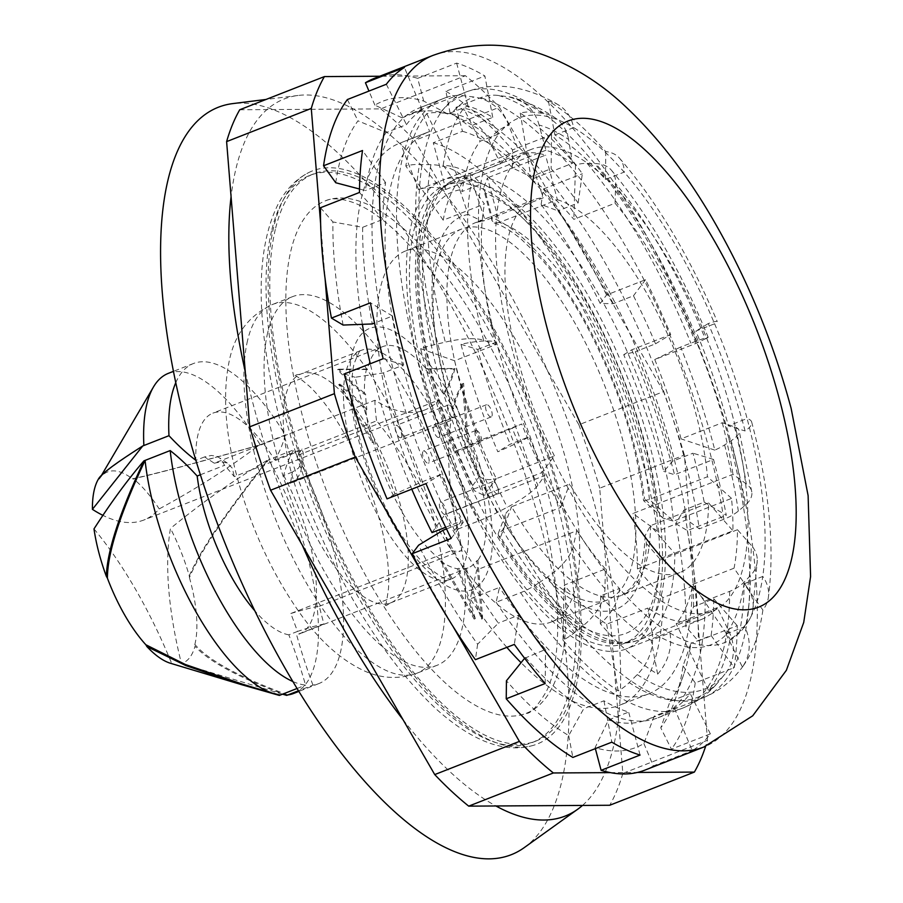 <?xml version="1.0" encoding="UTF-8"?>
<svg xmlns="http://www.w3.org/2000/svg" width="903" height="903" viewBox="0 0 903 903"><rect width="100%" height="100%" fill="white"/><g stroke="black" fill="none" stroke-linecap="round" stroke-linejoin="round"><path stroke-width="0.68" stroke-dasharray="4.51 3.39" d="M500.544 537.138L498.388 535.479L498.23 533.594L502.689 530.151L511.572 506.752L506.007 513.085L505.398 524.361L500.544 537.138A237.15 90.311 68.6 0 0 659.766 558.81L732.943 530.84A248.032 94.454 68.6 0 0 731.543 498.388L673.48 521.144L649.404 499.494L643.67 500.725L644.539 498.975L657.689 510.793L662.96 518.074L673.48 521.144A248.032 94.454 -111.4 0 0 659.032 442.572A248.032 94.454 -111.4 0 0 487.473 177.868L545.547 155.124A248.032 94.454 68.6 0 0 528.074 152.742L470.011 175.498L485.204 220.546L482.191 221.179L468.149 214.462L459.853 189.867C460.112 184.156 463.499 179.358 470.011 175.498A248.032 94.454 -111.4 0 0 458.261 177.993A248.032 94.454 -111.4 0 0 483.816 495.329L541.89 472.585A248.032 94.454 68.6 0 0 560.763 507.407L502.689 530.151A248.032 94.454 -111.4 0 0 639.2 639.866C599.299 655.849 544.453 612.02 498.388 535.479M679.801 572.558L621.738 595.303A200.161 76.224 68.6 0 1 511.572 506.752L569.646 484.008A200.161 76.224 -111.4 0 0 679.801 572.558A200.161 76.224 -111.4 0 0 708.607 502.926L650.532 525.67L645.114 535.581L646.469 543.561A211.042 80.367 -111.4 0 1 505.398 524.361M560.763 507.407L569.646 484.008M657.689 510.793A237.15 90.311 68.6 0 0 485.701 193.377L483.444 188.343L487.473 177.868L499.303 222.465L494.212 222.973L492.022 220.693L492.158 217.736A211.042 80.367 -111.4 0 1 644.539 498.975M731.543 498.388L707.467 476.739L649.404 499.494A200.161 76.224 68.6 0 0 499.303 222.465L557.365 199.71L545.547 155.124M732.085 413.946A248.032 94.454 -111.4 0 1 712.241 611.252A248.032 94.454 -111.4 0 1 533.831 414.77A248.032 94.454 -111.4 0 1 531.314 149.379A248.032 94.454 -111.4 0 1 732.085 413.946M459.853 189.867A237.15 90.311 68.6 0 0 472.619 485.611L474.052 490.532L483.816 495.329L496.345 478.658C489.087 480.43 483.455 479.707 479.459 476.502A211.042 80.367 -111.4 0 1 468.149 214.462M528.074 152.742L543.267 197.791L485.204 220.546A200.161 76.224 68.6 0 0 475.723 222.556A200.161 76.224 68.6 0 0 496.345 478.658L554.408 455.913L541.89 472.585M708.607 502.926L732.943 530.84M554.408 455.913A200.161 76.224 -111.4 0 1 533.786 199.811A200.161 76.224 -111.4 0 1 543.267 197.791M557.365 199.71A200.161 76.224 -111.4 0 1 707.467 476.739M443.001 530.309A325.261 123.869 68.6 0 0 498.343 623.115L477.619 644.234A347.023 132.154 -111.4 0 1 418.574 545.22M524.62 658.276L545.581 649.438A325.261 123.869 -111.4 0 1 518.57 615.191L498.343 623.115M518.57 615.191L514.349 644.415M477.619 644.234L475.396 659.675M525.354 657.361A325.261 123.869 68.6 0 0 583.71 708.72L568.698 735.573A347.023 132.154 -111.4 0 1 506.436 680.772M608.441 720.007A325.261 123.869 68.6 0 0 646.762 719.86A325.261 123.869 68.6 0 0 654.19 716.169L643.884 743.519A347.023 132.154 -111.4 0 1 595.088 747.616L608.441 720.007L628.669 712.083A325.261 123.869 -111.4 0 1 603.949 700.796L583.71 708.72M670.015 701.473A325.261 123.869 68.6 0 0 683.74 674.372A325.261 123.869 68.6 0 0 690.885 643.455L683.04 665.94A347.023 132.154 -111.4 0 1 675.41 698.922A347.023 132.154 -111.4 0 1 660.77 727.841L670.015 701.473L690.242 693.549A325.261 123.869 -111.4 0 1 674.417 708.245L654.19 716.169M693.56 606.714A325.261 123.869 68.6 0 0 683.966 510.06L675.658 523.616A347.023 132.154 -111.4 0 1 685.896 626.738L693.56 606.714L713.788 598.779A325.261 123.869 -111.4 0 1 711.112 635.52L690.885 643.455M672.78 461.117A325.261 123.869 68.6 0 0 635.294 351.73L623.725 354.698A347.023 132.154 -111.4 0 1 663.728 471.4L672.78 461.117L693.007 453.193A325.261 123.869 -111.4 0 1 704.193 502.136L683.966 510.06M613.239 303.701A325.261 123.869 68.6 0 0 557.896 210.884L541.157 204.439A347.023 132.154 -111.4 0 1 600.202 303.453L613.239 303.701L633.466 295.778A325.261 123.869 -111.4 0 1 655.522 343.806L635.294 351.73M530.896 176.638A325.261 123.869 68.6 0 0 472.529 125.28L450.078 113.101A347.023 132.154 -111.4 0 1 512.351 167.902L530.896 176.638L551.123 168.714A325.261 123.869 -111.4 0 1 578.134 202.961L557.896 210.884M447.798 113.992A325.261 123.869 68.6 0 0 409.488 114.15A325.261 123.869 68.6 0 0 402.061 117.83L374.892 105.166A347.023 132.154 -111.4 0 1 423.699 101.057L447.798 113.992L468.036 106.069A325.261 123.869 -111.4 0 1 492.756 117.356L472.529 125.28M335.747 182.745A347.023 132.154 -111.4 0 1 358.006 120.844L386.236 132.527L406.463 124.603A325.261 123.869 -111.4 0 1 422.288 109.906L402.061 117.83M386.236 132.527A325.261 123.869 68.6 0 0 365.365 190.556L359.507 189.009M343.129 325.057A347.023 132.154 -111.4 0 1 332.891 221.946L362.679 227.296L382.917 219.373A325.261 123.869 -111.4 0 1 385.592 182.632L365.365 190.556M362.679 227.296A325.261 123.869 68.6 0 0 372.284 323.951M383.459 372.894A325.261 123.869 68.6 0 0 420.956 482.281L395.051 493.975A347.023 132.154 -111.4 0 1 355.06 377.273L383.459 372.894L403.697 364.97A325.261 123.869 -111.4 0 1 392.512 316.027L374.553 323.06M446.488 528.944L463.239 522.385A325.261 123.869 -111.4 0 1 441.183 474.346L420.956 482.281M441.183 474.346L425.99 483.613M395.051 493.975L387.026 498.874M392.512 316.027L370.411 302.832M385.592 182.632L362.509 150.519M422.288 109.906L404.409 67.488M374.892 105.166L368.955 91.079M492.756 117.356L484.877 75.987A371.381 141.432 68.6 0 0 456.636 63.097L417.683 78.358L423.699 101.057M450.078 113.101L445.913 91.248L484.877 75.987M578.134 202.961L582.356 173.737A371.381 141.432 68.6 0 0 551.519 134.637L512.554 149.898L512.351 167.902M541.157 204.439L543.392 188.998L582.356 173.737M655.522 343.806L670.715 334.55A371.381 141.432 68.6 0 0 645.543 279.704L606.579 294.965L600.202 303.453M623.725 354.698L631.761 349.811L670.715 334.55M704.193 502.136L726.294 515.331A371.381 141.432 68.6 0 0 713.528 459.446L674.564 474.707L663.728 471.4M675.658 523.616L687.33 530.592L726.294 515.331M711.112 635.52L734.195 667.633A371.381 141.432 68.6 0 0 737.254 625.689L698.29 640.949L685.896 626.738M683.04 665.94L695.231 682.905L734.195 667.633M674.417 708.245L692.296 750.664A371.381 141.432 68.6 0 0 710.368 733.891L671.403 749.151L660.77 727.841M643.884 743.519L653.332 765.925L692.296 750.664M545.186 683.526L545.581 649.438M762.888 610.044L744.038 583.801A281.747 107.299 -111.4 0 1 725.956 634.064L744.682 626.727A43.513 39.168 36.9 0 1 742.39 667.024A319.436 121.645 68.6 0 0 743.158 665.996A319.436 121.645 68.6 0 0 762.888 610.044A43.513 33.422 -171.8 0 0 768.374 597.368A43.513 33.422 -171.8 0 0 762.764 576.464A281.747 107.299 -111.4 0 1 744.682 626.727A281.747 107.299 -111.4 0 1 669.936 633.014A281.747 107.299 -111.4 0 1 619.379 588.519A43.513 27.564 138.9 0 1 600.326 623.702A319.436 121.645 68.6 0 0 657.644 674.146A43.513 36.109 -59.2 0 0 669.936 633.014L651.198 640.351A281.747 107.299 -111.4 0 1 600.653 595.856L619.379 588.519A281.747 107.299 -111.4 0 1 528.944 436.86A281.747 107.299 -111.4 0 1 496.469 342.102A43.513 11.604 165.2 0 0 460.981 344.325A319.436 121.645 68.6 0 0 497.801 451.76A43.513 2.686 -22.9 0 0 528.944 436.86L510.218 444.197L497.801 451.76M725.956 634.064L742.39 667.024M744.038 583.801L762.764 576.464A281.747 107.299 -111.4 0 0 747.086 418.518A43.513 11.604 -14.8 0 1 751.68 422.051A43.513 11.604 -14.8 0 1 745.11 430.968A319.436 121.645 68.6 0 0 708.291 323.545A43.513 2.686 157.1 0 1 717.242 321.547A43.513 2.686 157.1 0 1 714.612 323.771A281.747 107.299 -111.4 0 1 747.086 418.518L728.349 425.866L745.11 430.968M548.448 101.159L554.894 134.953A281.747 107.299 -111.4 0 1 605.45 179.449L624.176 172.112A43.513 27.564 -41.1 0 0 619.514 158.183A43.513 27.564 -41.1 0 0 605.766 151.602A319.436 121.645 68.6 0 0 548.448 101.159A43.513 36.109 120.8 0 1 558.472 104.929A43.513 36.109 120.8 0 1 573.619 127.616A281.747 107.299 -111.4 0 1 624.176 172.112A281.747 107.299 -111.4 0 1 714.612 323.771L695.874 331.108A281.747 107.299 -111.4 0 1 728.349 425.866M605.45 179.449L605.766 151.602M554.894 134.953L573.619 127.616A281.747 107.299 -111.4 0 0 498.874 133.892A43.513 39.168 -143.1 0 0 463.702 108.281A319.436 121.645 68.6 0 0 443.204 165.26A43.513 33.422 8.2 0 1 480.791 184.156A281.747 107.299 -111.4 0 1 498.874 133.892L480.136 141.24L463.702 108.281M460.981 344.325L477.743 349.438A281.747 107.299 68.6 0 0 510.218 444.197M477.743 349.438L496.469 342.102A281.747 107.299 -111.4 0 1 480.791 184.156L462.065 191.492A281.747 107.299 -111.4 0 1 480.136 141.24M443.204 165.26L462.065 191.492M708.291 323.545L695.874 331.108M600.653 595.856L600.326 623.702M657.644 674.146L651.198 640.351M320.497 207.735L332.891 221.946M359.45 192.463L382.917 219.373M451.161 538.448L463.239 522.385M603.949 700.796L611.828 742.164M568.698 735.573L572.863 757.436M595.348 748.621L595.088 747.616M640.069 755.055L628.669 712.083M737.254 625.689L713.788 598.779M645.543 279.704L633.466 295.778M456.636 63.097L468.036 106.069M551.519 134.637L551.123 168.714M713.528 459.446L693.007 453.193M710.368 733.891L690.242 693.549M344.224 373.977L355.06 377.273M383.177 358.705L403.697 364.97M347.384 99.533L358.006 120.844M386.337 84.261L406.463 124.603M445.913 91.248A371.381 141.432 -111.4 0 1 512.554 149.898M373.932 78.538A371.381 141.432 -111.4 0 1 417.683 78.358M631.761 349.811A371.381 141.432 -111.4 0 1 674.564 474.707M543.392 188.998A371.381 141.432 -111.4 0 1 606.579 294.965M695.231 682.905A371.381 141.432 -111.4 0 1 671.403 749.151M687.33 530.592A371.381 141.432 -111.4 0 1 698.29 640.949M653.332 765.925A371.381 141.432 -111.4 0 1 644.855 770.135M412.219 238.652A245.853 93.63 -111.4 0 1 444.818 185.589A245.853 93.63 -111.4 0 1 621.67 380.355A245.853 93.63 -111.4 0 1 624.165 643.421A245.853 93.63 -111.4 0 1 475.475 510.556A245.853 93.63 -111.4 0 1 412.219 238.652M418.213 236.304A245.853 93.63 68.6 0 0 481.468 508.208A245.853 93.63 68.6 0 0 630.159 641.074A245.853 93.63 68.6 0 0 627.664 378.007A245.853 93.63 68.6 0 0 450.811 183.241A245.853 93.63 68.6 0 0 418.213 236.304M445.676 527.262L461.23 521.166L454.638 530.377L479.143 520.783A43.513 9.673 -26.8 0 0 497.068 512.565L507.238 507.26A43.513 9.673 -26.8 0 0 537.928 485.182L544.859 475.475L469.944 504.822A251.723 95.865 -111.4 0 1 442.673 180.126A251.723 95.865 -111.4 0 1 443.587 179.776L518.514 150.429L508.739 125.19A43.513 40.229 -109.9 0 0 473.973 97.016L463.273 95.695A43.513 40.229 -109.9 0 0 445.789 97.614A43.513 40.229 -109.9 0 0 444.863 97.964L420.369 107.57L429.636 131.511L400.413 142.956L418.484 189.619A251.723 95.865 68.6 0 1 445.89 189.438L433.271 142.753L462.494 131.296L456.015 107.344A327.439 124.693 -111.4 0 1 699.328 528.853L686.731 519.756L657.508 531.212L632.947 513.491L732.976 474.301L746.262 483.884A43.513 20.476 -8.7 0 1 751.804 491.977A43.513 20.476 -8.7 0 1 744.648 505.782L738.327 511.064A43.513 20.476 -8.7 0 1 723.834 519.259L699.328 528.853M451.353 113.801A43.513 39.303 38.6 0 1 488.884 139.931L500.589 163.736L459.379 179.878A251.723 95.865 68.6 0 0 443.204 220.174L484.414 204.022L470.971 184.551A43.513 34.246 -169.7 0 0 430.934 164.662L419.534 164.425A43.513 34.246 -169.7 0 0 405.797 165.983A327.033 124.546 -111.4 0 1 426.814 113.631A43.513 39.303 38.6 0 1 440.292 112.751L451.353 113.801A317.709 120.991 68.6 0 1 473.973 97.016M426.814 113.631L459.379 179.878M568.529 139.434A43.513 35.172 -55.8 0 0 555.503 118.101A43.513 35.172 -55.8 0 0 542.116 113.236L532.51 112.175A43.513 35.172 -55.8 0 0 520.241 113.056A327.033 124.546 -111.4 0 1 575.527 164.922A43.513 26.751 139.9 0 1 587.085 163.387L595.822 163.635A43.513 26.751 139.9 0 1 611.466 170.283A43.513 26.751 139.9 0 1 615.654 183.648L615.056 203.209L573.845 219.35A251.723 95.865 68.6 0 0 531.291 179.426L572.502 163.285L568.529 139.434A278.79 106.17 -111.4 0 0 539.091 125.009L545.92 150.259A251.723 95.865 -111.4 0 1 572.502 163.285M456.015 107.344L480.509 97.75A43.513 38.66 105.7 0 1 498.422 95.47L508.558 96.802A43.513 38.66 105.7 0 1 513.423 97.795A43.513 38.66 105.7 0 1 539.091 125.009M531.291 179.426L520.241 113.056M705.277 338.896A43.513 1.174 -22 0 0 708.144 337.248A43.513 1.174 -22 0 0 697.94 340.544L690.863 343.163A43.513 1.174 -22 0 0 680.648 347.034A327.033 124.546 -111.4 0 1 714.826 450.123A43.513 12.168 165.5 0 0 724.601 444.942L731.148 440.709A43.513 12.168 165.5 0 0 739.072 430.562A43.513 12.168 165.5 0 0 734.41 426.78L722.276 422.739L681.065 438.881A251.723 95.865 68.6 0 0 654.754 359.529L695.965 343.388L705.277 338.896A278.79 106.17 -111.4 0 0 615.654 183.648M654.754 359.529L680.648 347.034M575.527 164.922L573.845 219.35M714.826 450.123L681.065 438.881M747.47 587.864A43.513 34.506 11 0 1 752.707 610.868A43.513 34.506 11 0 1 746.025 624.278L739.726 631.479A43.513 34.506 11 0 1 730.143 639.087A327.033 124.546 -111.4 0 1 708.483 690.321A43.513 39.405 -139.9 0 0 718.156 682.273A43.513 39.405 -139.9 0 0 718.336 682.047L724.985 674.044A43.513 39.405 -139.9 0 0 728.992 631.536L717.388 607.617L676.178 623.77A251.723 95.865 68.6 0 0 692.849 584.331L734.06 568.19L747.47 587.864A278.79 106.17 -111.4 0 0 751.24 545.277L737.469 529.734A251.723 95.865 -111.4 0 1 734.06 568.19M737.469 529.734L637.439 568.913L662.904 597.651L692.116 586.205L705.175 600.958L729.68 591.352A43.513 28.986 -179.8 0 0 744.095 582.153L750.325 575.742A43.513 28.986 -179.8 0 0 757.29 560.097A43.513 28.986 -179.8 0 0 751.24 545.277M692.849 584.331L730.143 639.087M652.011 632.021A43.513 35.42 123.4 0 1 637.247 674.597L629.188 682.612A43.513 35.42 123.4 0 1 618.171 690.885A327.033 124.546 -111.4 0 1 562.975 640.137A43.513 27.124 -40.6 0 0 574.703 632.506L583.62 625.294A43.513 27.124 -40.6 0 0 604.954 588.756L605.394 568.992L564.183 585.133A251.723 95.865 68.6 0 0 606.658 624.199L647.869 608.058L652.011 632.021A278.79 106.17 -111.4 0 0 728.992 631.536M606.658 624.199L618.171 690.885M537.985 583.44A43.513 19.764 146.5 0 1 520.636 592.661L496.142 602.256L499.472 587.413L470.249 598.858L476.739 569.917L576.757 530.738L573.247 546.383A43.513 19.764 146.5 0 1 547.489 577.006L537.985 583.44A322.845 122.943 -111.4 0 0 574.703 632.506M708.483 690.321L676.178 623.77M562.975 640.137L564.183 585.133M512.249 428.169A43.513 0.666 158.2 0 1 477.98 442.289L467.348 446.545A43.513 0.666 158.2 0 1 454.232 451.76A327.033 124.546 -111.4 0 1 420.617 348.648A43.513 12.653 -14.2 0 1 434.162 344.765L445.326 342.124A43.513 12.653 -14.2 0 1 483.59 340.273L495.803 344.63L454.604 360.782A251.723 95.865 68.6 0 0 480.475 440.133L521.686 423.992L512.249 428.169A278.79 106.17 -111.4 0 0 537.928 485.182M480.475 440.133L454.232 451.76M443.204 220.174L405.797 165.983M420.617 348.648L454.604 360.782M705.175 600.958A327.439 124.693 -111.4 0 1 658.05 717.772A327.439 124.693 -111.4 0 1 496.142 602.256M454.638 530.377A327.439 124.693 -111.4 0 1 419.184 108.01A327.439 124.693 -111.4 0 1 420.369 107.57M545.92 150.259L445.89 189.438M544.859 475.475A251.723 95.865 -111.4 0 1 521.686 423.992M432.006 532.612L444.84 514.665A251.723 95.865 68.6 0 0 476.739 569.917M418.484 189.619L443.587 179.776A251.723 95.865 -111.4 0 1 470.994 179.607A251.723 95.865 -111.4 0 1 658.05 503.648A251.723 95.865 -111.4 0 1 662.542 559.081A251.723 95.865 -111.4 0 1 626.31 648.885A251.723 95.865 -111.4 0 1 501.842 560.086A251.723 95.865 -111.4 0 1 469.944 504.822L444.84 514.665M637.439 568.913A251.723 95.865 68.6 0 0 632.947 513.491M605.394 568.992A251.723 95.865 -111.4 0 1 576.757 530.738M500.589 163.736A251.723 95.865 -111.4 0 1 517.6 150.778A251.723 95.865 -111.4 0 1 518.514 150.429M610.304 772.618L637.439 772.449M707.5 740.234L684.384 455.022L599.716 488.184L622.833 773.408L707.5 740.234A409.025 155.767 -111.4 0 1 705.627 746.318M663.536 391.609L499.393 107.265L414.725 140.428L578.868 424.771L663.536 391.609A409.025 155.767 -111.4 0 1 684.384 455.022M239.735 109.76L380.75 108.879L465.417 75.705A409.025 155.767 -111.4 0 1 499.393 107.265M465.417 75.705L379.791 76.247M320.621 223.617L325.069 278.485M421.532 571.892L453.103 626.592M433.271 142.753A301.76 114.918 -111.4 0 1 657.508 531.212M662.904 597.651A301.76 114.918 -111.4 0 1 619.458 705.311A301.76 114.918 -111.4 0 1 521.054 662.678M506.843 647.361A301.76 114.918 -111.4 0 1 470.249 598.858M411.779 489.178A301.76 114.918 -111.4 0 1 370.275 363.762M362.363 324.324A301.76 114.918 -111.4 0 1 399.318 143.363A301.76 114.918 -111.4 0 1 400.413 142.956M462.494 131.296A301.76 114.918 -111.4 0 1 686.731 519.756M461.23 521.166A301.76 114.918 -111.4 0 1 428.541 131.917A301.76 114.918 -111.4 0 1 429.636 131.511M692.116 586.205A301.76 114.918 -111.4 0 1 648.681 693.865A301.76 114.918 -111.4 0 1 499.472 587.413M615.056 203.209A251.723 95.865 -111.4 0 1 695.965 343.388M722.276 422.739A251.723 95.865 -111.4 0 1 732.976 474.301M495.803 344.63A251.723 95.865 -111.4 0 1 484.414 204.022M717.388 607.617A251.723 95.865 -111.4 0 1 701.236 619.537A251.723 95.865 -111.4 0 1 647.869 608.058M290.834 613.498C304.446 609.412 313.939 607.008 319.312 606.274A247.016 94.07 68.6 0 0 323.951 624.063C317.235 625.316 308.431 627.766 297.538 631.423L290.834 613.498L451.5 550.57A247.016 94.07 68.6 0 0 376.607 420.832L234.249 476.603A247.016 94.07 68.6 0 0 224.52 465.316L221.314 459.255L217.352 456.466L211.392 455.439L204.597 456.918L214.271 463.205L374.937 400.266A247.016 94.07 68.6 0 0 424.839 409.951A247.016 94.07 68.6 0 0 439.276 399.86L296.918 455.631A247.016 94.07 68.6 0 0 302.008 449.118L303.352 453.498L302.877 460.891L298.464 468.16L292.391 472.077L290.45 483.308L451.116 420.369A247.016 94.07 68.6 0 0 461.659 550.503L319.312 606.274M297.538 631.423L288.847 634.832A247.016 94.07 -111.4 0 1 305.586 685.151A171.875 65.456 -111.4 0 1 292.854 681.517M297.053 688.492L305.586 685.151M93.991 528.91A247.016 94.07 -111.4 0 1 171.762 663.626L279.366 695.423M200.387 474.764L224.52 465.316M292.391 472.077L283.689 475.486A247.016 94.07 -111.4 0 1 293.87 449.807A171.875 65.456 -111.4 0 1 318.838 683.582A171.875 65.456 -111.4 0 1 312.946 685.106L298.464 690.784M282.537 694.181L181.435 663.57A247.016 94.07 -111.4 0 1 170.475 528.436A103.168 39.292 -111.4 0 1 189.291 575.821L189.438 577.638C199.766 552.297 226.213 512.96 268.778 459.638L293.87 449.807M293.735 693.414A171.875 65.456 -111.4 0 0 268.778 459.638L267.649 460.079C235.333 478.985 202.938 501.775 170.475 528.436M312.946 685.106A247.016 94.07 -111.4 0 1 296.602 634.775L323.951 624.063M290.45 483.308L296.534 479.279L300.338 473.285L301.354 468.544L301.049 463.882L299.807 460.101L296.918 455.631M204.597 456.918L195.895 460.327A247.016 94.07 -111.4 0 1 195.872 460.304A118.575 45.161 -111.4 0 1 212.894 413.145A118.575 45.161 -111.4 0 1 274.659 459.83L302.008 449.118M175.78 382.68A171.875 65.456 -111.4 0 1 193.456 363.514A171.875 65.456 -111.4 0 1 285.303 434.964L259.082 445.235C228.956 467.946 195.669 489.178 159.21 508.92A247.016 94.07 -111.4 0 1 143.87 520.015A247.016 94.07 -111.4 0 1 102.829 515.32M285.303 434.964A247.016 94.07 -111.4 0 1 274.659 459.83M214.271 463.205L221.077 461.749L227.251 463.002L232.376 468.239L234.249 476.592M171.762 663.626A103.168 39.292 -111.4 0 1 170.453 663.265M259.082 445.235C197.689 462.675 155.767 473.872 133.283 478.804A103.168 39.292 -111.4 0 1 159.21 508.92M189.291 575.821C200.071 550.627 226.19 512.046 267.649 460.079M286.725 695.378C239.656 678.085 209.078 661.718 195.003 646.255A103.168 39.292 -111.4 0 1 181.435 663.57M440.596 560.955L474.165 619.108A247.016 94.07 68.6 0 0 457.426 568.788A118.575 45.161 -111.4 0 1 440.596 560.955L441.725 560.515A118.575 45.161 -111.4 0 1 373.458 442.244L372.329 442.684A118.575 45.161 -111.4 0 1 365.749 409.985A247.016 94.07 68.6 0 0 338.76 384.543L372.329 442.684M366.392 369.462L337.553 369.643A247.016 94.07 68.6 0 0 364.485 394.284A118.575 45.161 -111.4 0 1 366.392 369.462L367.521 369.022A118.575 45.161 -111.4 0 1 382.601 346.662A118.575 45.161 -111.4 0 1 426.171 368.661L425.042 369.101A118.575 45.161 -111.4 0 1 443.238 393.798A247.016 94.07 68.6 0 0 453.882 368.921L425.042 369.101M481.536 619.063L476.807 560.729A118.575 45.161 -111.4 0 1 467.98 567.908A118.575 45.161 -111.4 0 1 465.192 568.743A247.016 94.07 68.6 0 0 481.536 619.063L482.654 618.623L477.924 560.289L476.807 560.729M462.46 383.764A247.016 94.07 68.6 0 0 452.268 409.443A118.575 45.161 -111.4 0 1 467.19 442.098L462.46 383.764L463.578 383.324A247.016 94.07 68.6 0 0 453.396 409.003L452.268 409.443M283.689 475.486A118.575 45.161 -111.4 0 1 299.39 633.951A118.575 45.161 -111.4 0 1 296.602 634.775M288.847 634.832A118.575 45.161 -111.4 0 1 254.815 610.8M98.461 479.019L99.364 479.008A102.253 38.942 -111.4 0 1 132.391 478.804L133.283 478.804M143.87 445.518C115.99 463.205 101.159 474.368 99.364 479.008L101.508 475.305M242.851 684.282L280.483 694.983M443.238 393.798L444.366 393.358A247.016 94.07 68.6 0 0 455.01 368.48L426.171 368.661M455.01 368.48L453.882 368.921M444.366 393.358A118.575 45.161 -111.4 0 1 453.396 409.003M467.19 442.098L468.307 441.657A118.575 45.161 -111.4 0 1 477.924 560.289M465.192 568.743L466.309 568.303A118.575 45.161 -111.4 0 1 458.543 568.348L457.426 568.788M365.749 409.985L366.878 409.544A118.575 45.161 -111.4 0 1 365.602 393.843L364.485 394.284M337.553 369.643L338.681 369.203A247.016 94.07 68.6 0 0 365.602 393.843M367.521 369.022L338.681 369.203M338.76 384.543L339.889 384.102L373.458 442.244M441.725 560.515L475.294 618.668L474.165 619.108M466.309 568.303A247.016 94.07 68.6 0 0 482.654 618.623M475.294 618.668A247.016 94.07 68.6 0 0 458.543 568.348M366.878 409.544A247.016 94.07 68.6 0 0 339.889 384.102M468.307 441.657L463.578 383.324M287.854 694.938C239.532 677.216 208.537 660.386 194.856 644.449L195.003 646.255M168.353 373.345A171.875 65.456 -111.4 0 1 260.199 444.795C197.204 462.697 154.594 474.041 132.391 478.804M451.116 420.369A100.086 38.118 68.6 0 0 439.276 399.86M374.937 400.266A100.086 38.118 68.6 0 0 376.607 420.832M451.5 550.57A100.086 38.118 68.6 0 0 461.659 550.503M423.834 450.924A6.524 2.483 -111.4 0 1 428.327 456.602A6.524 2.483 -111.4 0 1 428.225 463.137A6.524 2.483 -111.4 0 1 423.541 457.968A6.524 2.483 -111.4 0 1 423.473 450.992A6.524 2.483 -111.4 0 1 423.834 450.924M400.435 437.729A6.524 2.483 -111.4 0 1 395.932 432.04A6.524 2.483 -111.4 0 1 396.033 425.505A6.524 2.483 -111.4 0 1 400.729 430.675A6.524 2.483 -111.4 0 1 400.797 437.662A6.524 2.483 -111.4 0 1 400.435 437.729M444.705 514.417A6.524 2.483 -111.4 0 1 440.201 508.728A6.524 2.483 -111.4 0 1 440.303 502.192A6.524 2.483 -111.4 0 1 444.998 507.362A6.524 2.483 -111.4 0 1 445.066 514.349A6.524 2.483 -111.4 0 1 444.705 514.417M438.474 437.492A6.524 2.483 -111.4 0 1 433.971 431.803A6.524 2.483 -111.4 0 1 434.072 425.268A6.524 2.483 -111.4 0 1 438.768 430.438A6.524 2.483 -111.4 0 1 438.824 437.424A6.524 2.483 -111.4 0 1 438.474 437.492M189.438 577.638A102.253 38.942 -111.4 0 1 194.856 644.449M476.276 430.37A6.524 2.483 -111.4 0 1 480.78 436.059A6.524 2.483 -111.4 0 1 480.678 442.594A6.524 2.483 -111.4 0 1 480.317 442.662A6.524 2.483 -111.4 0 1 475.813 436.984A6.524 2.483 -111.4 0 1 475.915 430.438A6.524 2.483 -111.4 0 1 476.276 430.37M490.916 416.949A6.524 2.483 -111.4 0 1 486.412 411.26A6.524 2.483 -111.4 0 1 486.514 404.725A6.524 2.483 -111.4 0 1 491.209 409.894A6.524 2.483 -111.4 0 1 491.277 416.881A6.524 2.483 -111.4 0 1 490.916 416.949M497.158 493.873A6.524 2.483 -111.4 0 1 492.654 488.184A6.524 2.483 -111.4 0 1 492.756 481.649A6.524 2.483 -111.4 0 1 497.451 486.819A6.524 2.483 -111.4 0 1 497.508 493.806A6.524 2.483 -111.4 0 1 497.158 493.873M452.888 417.186A6.524 2.483 -111.4 0 1 448.385 411.497A6.524 2.483 -111.4 0 1 448.486 404.962A6.524 2.483 -111.4 0 1 453.182 410.131A6.524 2.483 -111.4 0 1 453.25 417.118A6.524 2.483 -111.4 0 1 452.888 417.186M380.75 108.879A409.025 155.767 -111.4 0 1 414.725 140.428M578.868 424.771A409.025 155.767 -111.4 0 1 599.716 488.184M622.833 773.408A409.025 155.767 -111.4 0 1 609.717 805.262M548.99 456.726A307.81 117.221 -111.4 0 1 533.334 745.359A307.81 117.221 -111.4 0 1 315.576 500.262A307.81 117.221 -111.4 0 1 308.905 172.473A307.81 117.221 -111.4 0 1 548.99 456.726M536.958 456.376A275.223 104.816 -111.4 0 1 526.235 713.325A275.223 104.816 -111.4 0 1 328.263 495.296A275.223 104.816 -111.4 0 1 325.464 200.805A275.223 104.816 -111.4 0 1 536.958 456.376M558.754 436.014A199.292 75.897 -111.4 0 1 550.988 622.077A199.292 75.897 -111.4 0 1 407.625 464.198A199.292 75.897 -111.4 0 1 405.605 250.955A199.292 75.897 -111.4 0 1 558.754 436.014M614.943 414.003A199.292 75.897 -111.4 0 1 607.177 600.066A199.292 75.897 -111.4 0 1 463.826 442.188A199.292 75.897 -111.4 0 1 461.794 228.944A199.292 75.897 -111.4 0 1 614.943 414.003M271.589 230.852A304.593 116.002 68.6 0 0 343.998 570.504A304.593 116.002 68.6 0 0 532.081 742.582A304.593 116.002 68.6 0 0 528.989 416.667A304.593 116.002 68.6 0 0 309.876 175.363A304.593 116.002 68.6 0 0 271.589 230.852M275.336 229.385A304.593 116.002 68.6 0 0 347.745 569.037A304.593 116.002 68.6 0 0 535.829 741.115A304.593 116.002 68.6 0 0 532.736 415.199A304.593 116.002 68.6 0 0 313.623 173.895A304.593 116.002 68.6 0 0 275.336 229.385M285.472 396.372A122.921 46.809 68.6 0 0 314.323 532.691A122.921 46.809 68.6 0 0 389.994 603.125A122.921 46.809 68.6 0 0 390.604 602.888A122.921 46.809 68.6 0 0 389.362 471.366A122.921 46.809 68.6 0 0 300.936 373.977A122.921 46.809 68.6 0 0 300.327 374.226A122.921 46.809 68.6 0 0 285.472 396.372M267.683 332.699A197.983 75.4 68.6 0 0 314.763 553.516A197.983 75.4 68.6 0 0 437.029 665.319A197.983 75.4 68.6 0 0 434.986 453.487A197.983 75.4 68.6 0 0 292.595 296.635A197.983 75.4 68.6 0 0 267.683 332.699M524.259 847.612A401.406 152.867 68.6 0 0 507.125 425.223A401.406 152.867 68.6 0 0 232.793 103.597M582.491 805.431A385.096 146.658 68.6 0 0 558.438 396.835A385.096 146.658 68.6 0 0 298.103 95.458A385.096 146.658 68.6 0 0 235.852 169.087A385.096 146.658 68.6 0 0 231.078 196.662M245.277 371.776A385.096 146.658 68.6 0 0 302.268 545.119M403.043 719.691A385.096 146.658 68.6 0 0 495.916 805.973M645.114 535.581C644.381 554.747 641.514 569.409 636.513 579.568L631.795 587.356L621.738 595.303A200.161 76.224 68.6 0 0 650.532 525.67L674.88 553.595A248.032 94.454 -111.4 0 1 639.2 639.866L712.241 611.252M659.766 558.81L646.469 543.561M485.701 193.377L492.158 217.736M472.619 485.611L479.459 476.502M728.981 439.095A325.261 123.869 -111.4 0 1 702.952 697.838A325.261 123.869 -111.4 0 1 468.984 440.167A325.261 123.869 -111.4 0 1 465.677 92.14A325.261 123.869 -111.4 0 1 728.981 439.095M432.932 55.422A371.381 141.432 -111.4 0 1 733.563 451.59A371.381 141.432 -111.4 0 1 703.855 747.029M488.884 139.931A278.79 106.17 -111.4 0 1 508.739 125.19M440.292 112.751A322.845 122.943 -111.4 0 1 463.273 95.695M542.116 113.236A317.709 120.991 68.6 0 0 508.558 96.802M498.422 95.47A322.845 122.943 -111.4 0 1 532.51 112.175M697.94 340.544A317.709 120.991 68.6 0 0 595.822 163.635M587.085 163.387A322.845 122.943 -111.4 0 1 690.863 343.163M724.601 444.942A322.845 122.943 -111.4 0 1 738.327 511.064M723.834 519.259A327.439 124.693 68.6 0 0 480.509 97.75M744.648 505.782A317.709 120.991 68.6 0 0 731.148 440.709M734.41 426.78A278.79 106.17 -111.4 0 1 746.262 483.884M746.025 624.278A317.709 120.991 68.6 0 0 750.325 575.742M744.095 582.153A322.845 122.943 -111.4 0 1 739.726 631.479M637.247 674.597A317.709 120.991 68.6 0 0 724.985 674.044M718.336 682.047A322.845 122.943 -111.4 0 1 629.188 682.612M520.636 592.661A327.439 124.693 68.6 0 0 682.544 708.178A327.439 124.693 68.6 0 0 729.68 591.352M547.489 577.006A317.709 120.991 68.6 0 0 583.62 625.294M604.954 588.756A278.79 106.17 -111.4 0 1 573.247 546.383M477.98 442.289A317.709 120.991 68.6 0 0 507.238 507.26M497.068 512.565A322.845 122.943 -111.4 0 1 467.348 446.545M434.162 344.765A322.845 122.943 -111.4 0 1 419.534 164.425M444.863 97.964A327.439 124.693 68.6 0 0 443.678 98.416A327.439 124.693 68.6 0 0 479.143 520.783M430.934 164.662A317.709 120.991 68.6 0 0 445.326 342.124M483.59 340.273A278.79 106.17 -111.4 0 1 470.971 184.551M352.147 353.874A140.326 53.446 68.6 0 0 438.993 580.843A140.326 53.446 68.6 0 0 471.795 442.21A140.326 53.446 68.6 0 0 352.147 353.874M345.702 372.781A122.921 46.809 68.6 0 0 374.926 509.856A122.921 46.809 68.6 0 0 450.834 579.297A122.921 46.809 68.6 0 0 449.581 447.764A122.921 46.809 68.6 0 0 361.155 350.387A122.921 46.809 68.6 0 0 345.702 372.781M247.546 340.566A198.005 75.412 68.6 0 0 294.626 561.373A198.005 75.412 68.6 0 0 416.893 673.232A198.005 75.412 68.6 0 0 416.915 673.22A198.005 75.412 68.6 0 0 414.883 461.365A198.005 75.412 68.6 0 0 272.469 304.492A198.005 75.412 68.6 0 0 272.446 304.503A198.005 75.412 68.6 0 0 247.546 340.566M498.23 533.594L506.007 513.085M662.96 518.074L643.67 500.725M494.212 222.973C501.944 225.378 510.861 230.694 520.963 238.956L538.448 255.786C553.9 272.683 568.845 293.949 583.27 319.572C616.072 379.734 636.163 440.043 643.557 500.499M492.022 220.693L483.444 188.343M531.314 149.379L458.261 177.993C442.842 183.151 431.137 198.389 423.146 223.684C415.673 251.316 415.256 286.341 421.904 328.737C430.731 382.522 448.102 436.454 474.052 490.532M533.786 199.811L475.723 222.556L482.191 221.179M558.472 104.929C546.112 97.456 533.334 92.117 520.151 88.934C501.628 84.442 483.466 85.514 465.677 92.14L409.488 114.15M743.158 665.996C732.807 680.501 719.409 691.122 702.952 697.838L646.762 719.86M683.74 674.372L675.41 698.922M619.514 158.183C656.989 201.809 689.565 256.26 717.242 321.547M751.68 422.051C769.367 488.76 774.932 547.195 768.374 597.368M450.811 183.241L444.818 185.589M630.159 641.074L624.165 643.421M555.503 118.101C541.981 108.789 527.95 102.028 513.423 97.795M708.144 337.248C681.189 271.114 648.964 215.456 611.466 170.283M751.804 491.977L739.072 430.562M752.707 610.868L757.29 560.097M658.05 717.772L682.544 708.178C696.585 702.511 708.46 693.876 718.156 682.273M445.789 97.614L419.184 108.01M428.541 131.917L399.318 143.363M648.681 693.865L619.458 705.311M517.6 150.778L442.673 180.126M701.236 619.537L626.31 648.885M301.354 468.544L302.911 460.778M424.839 409.951L143.87 520.015M227.251 463.002L220.197 458.193M382.601 346.662L212.894 413.145M467.98 567.908L299.39 633.951M318.838 683.582L298.848 691.416M193.456 363.514L173.466 371.336M475.915 430.438L423.473 450.992M480.678 442.594L428.225 463.137M486.514 404.725L434.072 425.268M491.277 416.881L438.824 437.424M492.756 481.649L440.303 502.192M497.508 493.806L445.066 514.349M448.486 404.962L396.033 425.505M453.25 417.118L400.797 437.662M533.334 745.359C504.721 753.621 472.145 741.34 435.596 708.505C386.45 661.91 344.054 594.535 308.408 506.38C285.845 449.062 271.216 393.956 264.511 341.063C257.355 283.226 261.689 237.997 277.526 205.365C285.167 190.217 295.631 179.257 308.905 172.473M526.235 713.325C530.467 713.901 537.104 706.733 546.146 691.845C565.854 653.862 560.763 557.907 528.041 461.433C505.996 395.39 477.676 337.316 443.08 287.199C410.413 241.643 380.987 213.616 354.811 203.119C341.977 198.355 332.191 197.588 325.464 200.805M461.794 228.944L405.605 250.955M607.177 600.066L550.988 622.077M532.081 742.582L535.829 741.115M309.876 175.363L313.623 173.895M390.604 602.888L450.834 579.297L442.797 577.807L428.428 567.863C415.482 556.259 402.524 538.639 389.543 515.015C371.686 481.231 359.947 447.12 354.348 412.671C351.335 391.563 351.256 375.253 354.1 363.751C358.875 351.843 361.223 347.384 361.155 350.387L300.936 373.977M437.029 665.319L416.915 673.22C399.679 679.372 382.556 678.774 365.523 671.448C340.77 660.24 318.161 639.753 297.708 609.965C271.035 571.294 250.91 527.296 237.342 477.958C225.028 432.616 222.386 393.313 229.43 360.049C235.006 333.704 249.352 315.192 272.446 304.503M389.994 603.125L384.599 606.703C385.615 606.85 386.913 600.687 388.504 588.214C390.13 558.81 382.443 521.844 365.422 477.303C348.14 436.059 329.572 405.797 309.706 386.518C299.864 378.199 294.615 374.452 293.938 375.264L300.327 374.226M292.595 296.635L272.469 304.492M298.103 95.458L266.046 99.454"/><path stroke-width="1.35" d="M374.553 323.06L372.284 323.951L343.129 325.057L331.446 318.093L370.411 302.832A371.381 141.432 68.6 0 0 383.177 358.705L344.224 373.977A371.381 141.432 -111.4 0 0 387.026 498.874L425.99 483.613A371.381 141.432 68.6 0 0 451.161 538.448L412.208 553.708L418.574 545.22L443.001 530.309L446.488 528.944M412.208 553.708A371.381 141.432 -111.4 0 0 475.396 659.675L514.349 644.415A371.381 141.432 68.6 0 0 545.186 683.526L506.233 698.787L506.436 680.772L524.62 658.276M359.507 189.009L335.747 182.745L323.545 165.78L362.509 150.519A371.381 141.432 68.6 0 0 359.45 192.463L320.497 207.735A371.381 141.432 -111.4 0 0 331.446 318.093M368.955 91.079L365.444 82.749L404.409 67.488A371.381 141.432 68.6 0 0 386.337 84.261L347.384 99.533A371.381 141.432 -111.4 0 0 323.545 165.78M506.233 698.787A371.381 141.432 -111.4 0 0 572.863 757.436L611.828 742.164A371.381 141.432 68.6 0 0 640.069 755.055L601.105 770.315L595.348 748.621M365.444 82.749A371.381 141.432 -111.4 0 1 373.932 78.538L432.932 55.422C471.434 41.685 508.987 41.775 545.593 55.681C575.843 67.398 602.99 84.848 627.066 108.044C657.824 137.256 685.783 173.241 710.932 215.998C745.991 275.731 772.72 339.855 791.13 408.37L808.117 495.612L810.589 576.543L803.726 622.427L786.366 670.308L752.73 715.797L703.855 747.029A371.381 141.432 -111.4 0 1 436.702 452.809A371.381 141.432 -111.4 0 1 432.932 55.422M703.855 747.029L644.855 770.135A371.381 141.432 -111.4 0 1 601.105 770.315M411.779 489.178A301.76 114.918 -111.4 0 0 432.006 532.612L445.676 527.262M637.439 772.449L694.373 772.088L609.717 805.262L468.702 806.142L553.358 772.968L610.304 772.618M705.627 746.318A409.025 155.767 -111.4 0 1 694.373 772.088M379.791 76.247L324.403 76.586L239.735 109.76A409.025 155.767 -111.4 0 0 226.608 141.613L311.275 108.439A409.025 155.767 -111.4 0 1 324.403 76.586M311.275 108.439L320.621 223.617M325.069 278.485L334.403 393.663L249.736 426.826L226.608 141.613M453.103 626.592L519.394 741.408L434.727 774.582L270.584 490.239L355.251 457.076A409.025 155.767 -111.4 0 1 334.403 393.663M355.251 457.076L421.532 571.892M553.358 772.968A409.025 155.767 -111.4 0 1 519.394 741.408M521.054 662.678A301.76 114.918 -111.4 0 1 506.843 647.361M370.275 363.762A301.76 114.918 -111.4 0 1 362.363 324.324M241.733 684.722L170.453 663.265A103.168 39.292 -111.4 0 1 146.884 646.559L185.792 665.567L241.733 684.722L279.366 695.423L297.053 688.492M143.961 460.846C127.718 479.662 111.058 502.35 93.991 528.91A103.168 39.292 -111.4 0 0 106.351 576.34C107.085 551.202 119.614 512.712 143.961 460.846L145.078 460.406C120.076 513.626 107.525 552.873 107.401 578.146L106.351 576.34M292.854 681.517A171.875 65.456 -111.4 0 1 170.182 450.574L145.078 460.406A171.875 65.456 -111.4 0 0 273.643 693.549A171.875 65.456 -111.4 0 0 280.483 694.983M170.182 450.574A247.016 94.07 -111.4 0 1 197.17 476.028L200.387 474.764M298.464 690.784L286.725 695.378L282.537 694.181M195.872 460.304A247.016 94.07 -111.4 0 1 168.974 435.686A171.875 65.456 -111.4 0 1 175.78 382.68M102.829 515.32A247.016 94.07 -111.4 0 1 92.411 509.337L142.753 445.958L168.974 435.686M98.461 479.019L98.348 479.211A103.168 39.292 -111.4 0 1 98.461 479.019C100.843 474.21 115.595 463.194 142.753 445.958M92.411 509.337A103.168 39.292 -111.4 0 1 98.348 479.211M254.815 610.8A118.575 45.161 -111.4 0 1 197.17 476.028M146.884 646.559L145.846 644.753L185.296 664.473L242.851 684.282L273.643 693.549M298.848 691.416L293.735 693.414A171.875 65.456 -111.4 0 1 287.854 694.938M145.846 644.753A102.253 38.942 -111.4 0 1 107.401 578.146M143.87 445.518A171.875 65.456 -111.4 0 1 153.521 386.89A171.875 65.456 -111.4 0 1 168.353 373.345L173.466 371.336M270.584 490.239A409.025 155.767 -111.4 0 1 249.736 426.826M468.702 806.142A409.025 155.767 -111.4 0 1 434.727 774.582M266.046 99.454L232.793 103.597A401.406 152.867 68.6 0 0 167.902 180.352A401.406 152.867 68.6 0 0 272.029 644.618A401.406 152.867 68.6 0 0 524.259 847.612L577.717 809.235A385.096 146.658 68.6 0 0 582.491 805.431M231.078 196.662A385.096 146.658 68.6 0 0 245.277 371.776M302.268 545.119A385.096 146.658 68.6 0 0 403.043 719.691M495.916 805.973A385.096 146.658 68.6 0 0 577.717 809.235M779.481 399.431A261.08 99.432 -111.4 0 1 661.143 556.959A261.08 99.432 -111.4 0 1 549.476 135.687A261.08 99.432 -111.4 0 1 779.481 399.431M101.508 475.305L153.521 386.89"/></g></svg>
